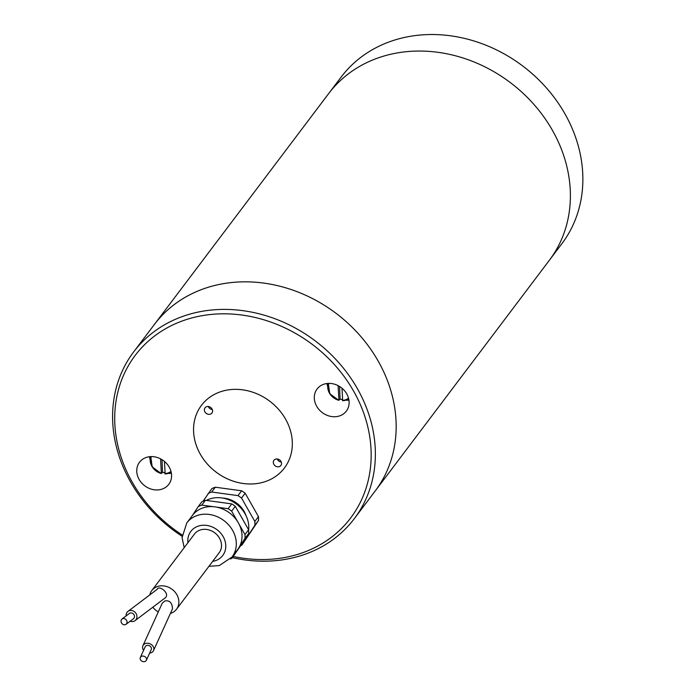 <?xml version="1.0" encoding="UTF-8"?>
<svg xmlns="http://www.w3.org/2000/svg" width="695" height="695" viewBox="0 0 695 695"><rect width="100%" height="100%" fill="white"/><g stroke="black" fill="none" stroke-linecap="round" stroke-linejoin="round"><path stroke-width="1.04" d="M233.311 556.46A134.96 115.431 -143 0 0 307.763 550.77A134.96 115.431 -143 0 0 339.977 371.13A134.96 115.431 -143 0 0 142.935 346.336A134.96 115.431 -143 0 0 182.177 534.976M232.408 557.659A138.279 118.28 -143 0 0 310.396 552.212A138.279 118.28 -143 0 0 354.346 518.609A138.279 118.28 -143 0 0 338.865 362.755A138.279 118.28 -143 0 0 177.564 318.388A138.279 118.28 -143 0 0 133.614 351.983A138.279 118.28 -143 0 0 182.09 536.262M340.515 415.567A18.331 15.672 -143 0 0 346.345 411.11A18.331 15.672 -143 0 0 341.158 387.558A18.331 15.672 -143 0 0 317.085 389.026A18.331 15.672 -143 0 0 319.135 409.685A18.331 15.672 -143 0 0 340.515 415.567M145.368 457.779A18.331 15.672 -143 0 0 139.539 462.227A18.331 15.672 -143 0 0 144.725 485.788A18.331 15.672 -143 0 0 168.798 484.311A18.331 15.672 -143 0 0 166.748 463.661A18.331 15.672 -143 0 0 145.368 457.779M217.978 392.718A51.986 44.463 -143 0 0 201.454 405.35A51.986 44.463 -143 0 0 216.154 472.157A51.986 44.463 -143 0 0 284.429 467.987A51.986 44.463 -143 0 0 278.608 409.398A51.986 44.463 -143 0 0 217.978 392.718M203.088 501.191L211.793 488.655A31.492 26.931 37 0 1 215.311 487.204L241.625 490.8A31.492 26.931 37 0 1 245.17 493.224L258.471 516.637A31.492 26.931 37 0 1 258.497 520.512L241.851 545.149A31.492 26.931 37 0 1 240.67 545.697M157.131 589.351C159.129 584.512 171.022 594.069 164.793 598.187L135.038 620.652A5.829 5.152 -127.1 0 0 135.629 612.894A5.829 5.152 -127.1 0 0 128.01 611.348A5.829 5.152 -127.1 0 0 126.142 615.883M130.156 621.208A5.829 5.152 -127.1 0 0 133.822 621.304A5.829 5.152 -127.1 0 0 135.038 620.652M149.66 653.074A5.829 4.717 -155.6 0 0 153.534 650.581L172.499 608.829C172.143 602.661 169.554 600.046 164.715 601.001L162.204 603.295L142.909 645.759A5.829 4.717 -155.6 0 0 143.587 650.312M152.831 607.213A15.498 13.257 -143 0 0 158.304 611.878M170.405 613.442A15.498 13.257 -143 0 0 176.521 609.246A15.498 13.257 -143 0 0 174.784 591.784A15.498 13.257 -143 0 0 156.714 586.815A15.498 13.257 -143 0 0 151.788 590.576A15.498 13.257 -143 0 0 149.764 594.911M153.534 650.581A5.829 4.717 -155.6 0 0 151.858 644.951A5.829 4.717 -155.6 0 0 145.385 643.57A5.829 4.717 -155.6 0 0 142.909 645.759M176.521 609.246L219.168 552.76A15.498 13.257 -143 0 0 217.431 535.298A15.498 13.257 -143 0 0 199.361 530.32A15.498 13.257 -143 0 0 194.435 534.09L151.788 590.576M146.393 660.25L151.258 649.547A3.336 2.693 -155.6 0 0 150.302 646.333A3.336 2.693 -155.6 0 0 146.602 645.542A3.336 2.693 -155.6 0 0 145.186 646.793L140.329 657.496A3.336 2.693 -155.6 0 0 142.249 661.327A3.336 2.693 -155.6 0 0 146.393 660.25A3.336 2.693 -155.6 0 0 145.437 657.036A3.336 2.693 -155.6 0 0 141.737 656.245A3.336 2.693 -155.6 0 0 140.329 657.496M126.047 624.31L133.527 618.654A3.336 2.945 -127.1 0 0 129.513 613.337L122.025 618.993A3.336 2.945 -127.1 0 0 126.047 624.31A3.336 2.945 -127.1 0 0 122.025 618.993M230.384 558.971A31.492 26.931 -143 0 0 231.965 558.233L241.382 544.628A28.321 24.229 -143 0 0 242.85 542.387L244.484 540.51A28.321 24.229 -143 0 0 244.501 540.493A28.321 24.229 -143 0 0 247.133 535.862M184.192 547.651L182.073 537.609L186.79 522.909A28.321 24.229 37 0 1 195.799 516.029A28.321 24.229 37 0 1 228.837 525.116A28.321 24.229 37 0 1 232.008 557.043L237.725 549.467A28.321 24.229 -143 0 0 237.742 549.45L231.965 558.233M248.619 533.595L244.979 538.425A31.492 26.931 -143 0 0 244.953 534.551L248.593 529.729A31.492 26.931 37 0 1 248.619 533.595L242.85 542.387M244.979 538.425L239.21 547.208A28.321 24.229 -143 0 0 239.054 524.16L244.953 534.551M235.292 506.307L231.652 511.129A31.492 26.931 -143 0 0 228.108 508.714L231.748 503.892A31.492 26.931 37 0 1 235.292 506.307L248.593 529.729M231.652 511.129L237.551 521.519A28.321 24.229 -143 0 0 216.432 507.115L228.108 508.714M205.433 500.287L201.793 505.109A31.492 26.931 -143 0 0 198.266 506.559L201.906 501.738A31.492 26.931 37 0 1 205.433 500.287L231.748 503.892M201.793 505.109L213.461 506.707A28.321 24.229 -143 0 0 192.515 515.334L198.266 506.559M192.515 515.334A28.321 24.229 -143 0 0 192.498 515.351L186.79 522.909M245.978 515.542A23.326 19.955 -143 0 0 222.878 498.107M208.153 493.476A31.492 26.931 37 0 1 211.671 492.025L237.985 495.622A31.492 26.931 37 0 1 241.53 498.046L254.83 521.459A31.492 26.931 37 0 1 254.857 525.333L241.851 545.149M241.625 490.8L237.985 495.622M211.671 492.025L215.311 487.204M258.471 516.637L254.83 521.459M241.53 498.046L245.17 493.224M254.857 525.333L258.497 520.512M220.072 502.294A28.321 24.229 -143 0 0 217.101 501.886M242.694 519.339A28.321 24.229 -143 0 0 241.191 516.698M248.619 530.12A28.321 24.229 -143 0 0 236.543 504.162A28.321 24.229 -143 0 0 208.274 499.497A28.321 24.229 -143 0 0 206.319 500.409M216.432 507.115A28.321 24.229 -143 0 0 213.461 506.707M237.742 549.45A28.321 24.229 -143 0 0 239.21 547.208M239.054 524.16A28.321 24.229 -143 0 0 237.551 521.519M149.434 456.719A18.331 15.672 -143 0 0 150.181 459.743M163.203 472.418A18.331 15.672 -143 0 0 164.915 472.904M168.277 473.399A18.331 15.672 -143 0 0 171.387 473.295M160.58 458.848L161.353 473.512L162.526 472.27L162.031 459.673M165.089 473.955L171.135 471.983A13.257 11.337 37 0 1 165.149 473.921L164.454 461.428M151.371 456.589A12.588 10.773 -143 0 0 161.144 473.156L161.353 473.512M164.897 472.652A13.579 11.615 37 0 1 162.526 472.27M165.149 473.921L164.941 473.564A12.588 10.773 -143 0 0 170.987 471.392M326.971 383.518A18.331 15.672 -143 0 0 327.727 386.542M340.75 399.217A18.331 15.672 -143 0 0 342.453 399.703M345.823 400.198A18.331 15.672 -143 0 0 348.933 400.094M342.626 400.754L348.682 398.782A13.257 11.337 37 0 1 342.696 400.72L342.001 388.227M338.118 385.647L338.899 400.311L340.072 399.069L339.577 386.472M342.696 400.72L342.479 400.363A12.588 10.773 -143 0 0 348.525 398.192M342.444 399.451A13.579 11.615 37 0 1 340.072 399.069M328.917 383.388A12.588 10.773 -143 0 0 338.682 399.955L338.899 400.311M201.454 405.341A51.986 44.463 -143 0 0 216.162 472.148A51.986 44.463 -143 0 0 284.437 467.987M206.406 406.757A4.335 3.71 37 0 1 211.454 408.147A4.335 3.71 37 0 1 211.94 413.03A4.335 3.71 37 0 1 206.233 413.36A4.335 3.71 37 0 1 205.025 407.809A4.335 3.71 37 0 1 206.406 406.757M275.342 459.23A4.335 3.71 37 0 1 280.398 460.62A4.335 3.71 37 0 1 280.876 465.502A4.335 3.71 37 0 1 275.177 465.841A4.335 3.71 37 0 1 273.96 460.29A4.335 3.71 37 0 1 275.342 459.23M277.227 458.969A4.335 3.71 -143 0 0 278.799 461.037A4.335 3.71 -143 0 0 281.249 462.01M208.283 406.497A4.335 3.71 -143 0 0 209.864 408.556A4.335 3.71 -143 0 0 212.314 409.537M153.56 325.564A138.288 118.289 37 0 1 154.412 324.417A138.288 118.289 37 0 1 198.362 290.814A138.288 118.289 37 0 1 359.671 335.19A138.288 118.289 37 0 1 375.161 491.052A138.288 118.289 37 0 1 374.292 492.182M154.412 324.417L328.622 93.634A138.288 118.289 -143 0 1 372.581 60.031A138.288 118.289 -143 0 1 533.89 104.406A138.288 118.289 -143 0 1 549.371 260.269L375.161 491.052A138.279 118.28 -143 0 0 359.671 335.198A138.279 118.28 -143 0 0 198.37 290.823A138.279 118.28 -143 0 0 154.42 324.426L133.614 351.983M329.491 92.505L341.115 77.102A138.279 118.28 37 0 1 522.744 66.008A138.279 118.28 37 0 1 561.847 243.719L550.223 259.122M212.653 561.386A19.99 17.106 -143 0 0 224.129 538.529A19.99 17.106 -143 0 0 197.198 526.515A19.99 17.106 -143 0 0 187.919 542.717M161.197 473.469A13.257 11.337 37 0 1 150.763 456.606L152.188 466.892L161.275 473.547M338.743 400.268A13.257 11.337 37 0 1 328.301 383.405L329.734 393.691L338.812 400.346M128.01 611.348L157.139 589.351M232.008 557.043L219.29 565.574L208.926 566.321M375.152 491.052L354.346 518.609"/></g></svg>
